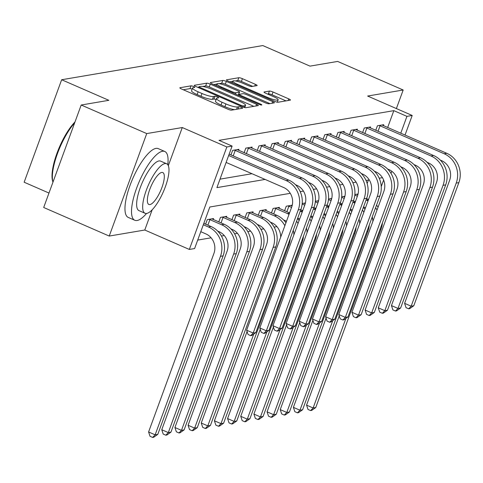 <?xml version="1.0" encoding="UTF-8"?>
<svg xmlns="http://www.w3.org/2000/svg" width="483" height="483" viewBox="0 0 483 483"><rect width="100%" height="100%" fill="white"/><g stroke="black" fill="none" stroke-linecap="round" stroke-linejoin="round"><path stroke-width="0.72" d="M193.544 86.511A2.065 0.38 20.1 0 0 191.014 85.847L180.032 87.713A2.946 0.549 20.1 0 0 179.839 87.828A2.946 0.549 20.1 0 0 181.572 89.011L227.891 109.2A2.946 0.549 20.1 0 0 231.496 110.148L242.484 108.283A2.065 0.38 20.1 0 0 242.617 108.204A2.065 0.38 20.1 0 0 241.403 107.377A2.065 0.38 20.1 0 0 238.88 106.713L237.455 106.954A9.431 1.751 20.1 0 1 225.917 103.93L222.053 102.245A9.431 1.751 20.1 0 1 216.511 98.441A9.431 1.751 20.1 0 1 217.127 98.091L218.551 97.85A2.065 0.38 20.1 0 0 218.684 97.777A2.065 0.38 20.1 0 0 217.471 96.944A2.065 0.38 20.1 0 0 214.947 96.28L213.528 96.522A9.431 1.751 20.1 0 1 201.985 93.497L198.127 91.812A9.431 1.751 20.1 0 1 192.578 88.009A9.431 1.751 20.1 0 1 193.2 87.658L194.619 87.417A2.065 0.38 20.1 0 0 194.752 87.345A2.065 0.38 20.1 0 0 193.544 86.511M192.168 89.132A2.065 0.38 20.1 0 0 190 88.618L183.286 89.76M216.1 99.564A2.065 0.38 20.1 0 0 213.933 99.051L212.514 99.293L213.528 96.522M256.944 85.636A2.946 0.549 20.1 0 0 257.137 85.527A2.946 0.549 20.1 0 0 255.404 84.338L242.412 78.675A2.946 0.549 20.1 0 0 238.801 77.727L226.605 79.804A2.946 0.549 20.1 0 0 226.412 79.912A2.946 0.549 20.1 0 0 228.145 81.102L274.459 101.291A2.946 0.549 20.1 0 0 278.069 102.233L290.265 100.162A2.946 0.549 20.1 0 0 290.458 100.053A2.946 0.549 20.1 0 0 288.725 98.864L273.028 92.024A2.946 0.549 20.1 0 0 269.423 91.076L264.201 91.963A2.946 0.549 20.1 0 0 264.008 92.072A2.946 0.549 20.1 0 0 265.741 93.261L273.529 96.654A7.879 1.461 20.1 0 1 278.16 99.83A7.879 1.461 20.1 0 1 267.999 97.596L237.503 84.302A7.879 1.461 20.1 0 1 232.866 81.126A7.879 1.461 20.1 0 1 243.034 83.36L248.117 85.576A2.946 0.549 20.1 0 0 251.721 86.523L256.944 85.636M387.656 127.518L393.832 110.649L406.94 116.361L412.204 115.467L405.02 135.089M81.192 105.016L146.735 133.58L109.23 236.06L43.693 207.491L81.192 105.016L108.838 100.313L61.655 79.743L262.806 45.565L309.995 66.129L337.641 61.432L403.178 90.001L367.635 96.045L412.204 115.467M168.319 165.693L182.278 127.542L146.735 133.58M182.278 127.542L226.847 146.971L232.112 146.071L216.909 187.621L265.101 179.428M393.832 110.649L219.004 140.36L232.112 146.071M210.262 84.139A2.946 0.549 20.1 0 0 206.652 83.191L194.456 85.268A2.946 0.549 20.1 0 0 194.263 85.376A2.946 0.549 20.1 0 0 195.995 86.56L242.309 106.755A2.946 0.549 20.1 0 0 245.919 107.697L258.115 105.626A2.946 0.549 20.1 0 0 258.308 105.517A2.946 0.549 20.1 0 0 256.576 104.328L210.262 84.139L209.248 86.91A2.946 0.549 20.1 0 0 205.637 85.962L202.697 86.463M210.528 82.533L222.729 80.462A2.946 0.549 20.1 0 1 226.334 81.404L272.654 101.599A2.946 0.549 20.1 0 1 274.386 102.782A2.946 0.549 20.1 0 1 274.193 102.891L268.971 103.779A2.946 0.549 20.1 0 1 265.366 102.837L246.578 94.644A2.946 0.549 20.1 0 0 242.973 93.702L239.508 94.288A2.946 0.549 20.1 0 0 239.314 94.396A2.946 0.549 20.1 0 0 241.047 95.586L260.609 104.111A2.065 0.38 20.1 0 1 261.816 104.944A2.065 0.38 20.1 0 1 259.16 104.358L212.067 83.831A2.946 0.549 20.1 0 1 210.334 82.641A2.946 0.549 20.1 0 1 210.528 82.533L210.413 82.853M396.386 108.572L403.178 90.001M220.006 179.151L251.993 173.717M230.959 154.922L232.619 150.382L238.94 149.307L238.584 150.273M244.12 152.688L245.787 148.148L252.102 147.073L251.752 148.033M257.288 150.448L258.948 145.908L265.27 144.834L264.913 145.8M270.45 148.215L272.11 143.674L278.431 142.6L278.081 143.56M283.618 145.975L285.278 141.434L291.599 140.36L291.243 141.326M296.779 143.735L298.44 139.201L304.761 138.126L304.411 139.086M309.947 141.501L311.607 136.961L317.929 135.886L317.572 136.852M323.109 139.261L324.769 134.721L331.09 133.652L330.74 134.612M336.277 137.027L337.937 132.487L344.252 131.412L343.902 132.378M349.438 134.787L351.099 130.247L357.42 129.172L357.07 130.138M362.606 132.553L364.267 128.013L370.582 126.938L370.232 127.898M375.768 130.313L377.428 125.773L383.75 124.699L383.399 125.665M197.71 240.087L211.107 237.805M221.449 236.048L224.275 235.571M234.611 233.814L237.437 233.331M247.779 231.574L250.605 231.097M260.941 229.34L263.766 228.857M274.109 227.101L276.934 226.624M367.158 183.522L368.432 180.05M205.619 224.166L207.279 219.626L213.601 218.551L213.244 219.517M218.781 221.926L220.447 217.386L226.762 216.318L226.412 217.278M231.949 219.693L233.609 215.152L239.93 214.078L239.574 215.044M245.11 217.453L246.777 212.912L253.092 211.838L252.742 212.804M258.278 215.219L259.939 210.679L266.26 209.604L265.904 210.564M271.44 212.979L273.1 208.439L279.422 207.364L279.071 208.33M284.608 210.745L286.268 206.205L292.245 205.184M305.407 202.951L302.201 203.494M318.575 200.711L315.369 201.26M331.736 198.477L328.531 199.02M344.904 196.237L341.698 196.786M358.066 194.003L354.86 194.546M61.655 79.743L24.15 182.224L48.976 193.049M372.568 218.31L371.662 218.461M290.271 193.333L209.815 207.008L194.607 248.552L189.342 249.445L226.847 146.971M109.23 236.06L144.779 230.023L189.342 249.445M391.785 171.26L391.007 173.385M400.763 133.236L406.94 116.361M382.427 177.672L379.203 178.221M369.26 179.911L366.036 180.455M356.098 182.145L352.874 182.695M342.93 184.385L339.712 184.935M329.768 186.619L326.544 187.169M316.6 188.859L313.382 189.408M303.439 191.099L300.215 191.642M381.238 186.589L383.629 180.056M144.779 230.023L152.169 209.821M192.578 88.009L191.564 90.78A9.431 1.751 20.1 0 0 197.112 94.583L198.127 91.812M212.514 99.293A9.431 1.751 20.1 0 1 200.97 96.262L197.112 94.583M216.511 98.441L215.496 101.213A9.431 1.751 20.1 0 0 221.039 105.016L222.053 102.245M234.436 109.647A9.431 1.751 20.1 0 1 224.903 106.695L221.039 105.016M253.853 106.351L209.248 86.91M198.918 87.103L197.71 87.308M199.195 86.644A2.065 0.38 20.1 0 0 199.056 86.717A2.065 0.38 20.1 0 0 200.27 87.55L240.926 105.27A2.065 0.38 20.1 0 0 243.456 105.934L244.953 105.68A9.431 1.751 20.1 0 0 245.569 105.33A9.431 1.751 20.1 0 0 240.027 101.527L212.236 89.415A9.431 1.751 20.1 0 0 200.693 86.385L199.195 86.644M213.782 84.579L216.867 84.054M219.083 83.68L221.715 83.233L222.729 80.462M269.925 103.622L225.32 84.175A2.946 0.549 20.1 0 0 221.715 83.233M227.088 86.149A7.879 1.461 20.1 0 0 216.921 83.909A7.879 1.461 20.1 0 0 221.558 87.091L232.299 91.77A2.946 0.549 20.1 0 0 235.909 92.718L239.369 92.132A2.946 0.549 20.1 0 0 239.562 92.024A2.946 0.549 20.1 0 0 237.829 90.834L227.088 86.149M239.562 92.024L238.548 94.789A2.946 0.549 20.1 0 1 238.354 94.897L237.714 95.012M286.002 100.887L272.02 94.795A2.946 0.549 20.1 0 0 268.409 93.847L267.455 94.01M252.675 86.36L241.397 81.446A2.946 0.549 20.1 0 0 237.787 80.498L235.275 80.927M232.788 81.349L229.86 81.844M200.783 231.683L205.879 233.905A15.009 14.025 80.4 0 1 213.915 253.466L148.595 431.971L155.146 434.827L220.471 256.322A22.514 21.035 -99.6 0 0 208.408 226.98L203.319 224.758M157.778 434.38L153.703 437.26L152.652 437.435L155.146 434.827L157.778 434.38L223.104 255.875A22.514 21.035 -99.6 0 0 211.041 226.533L203.82 223.381M152.652 437.435L150.032 436.294L148.595 431.971M226.122 162.439L283.648 187.513A15.009 14.025 80.4 0 1 291.69 207.074L246.632 330.191L253.189 333.047L298.24 209.936A22.514 21.035 -99.6 0 0 286.184 180.588L228.658 155.514M255.821 332.6L251.746 335.48L250.695 335.655L253.189 333.047L255.821 332.6L300.873 209.489A22.514 21.035 -99.6 0 0 288.816 180.141L229.159 154.137M250.695 335.655L248.075 334.514L246.632 330.191M217.67 231.067L219.041 231.665A15.009 14.025 80.4 0 1 227.082 251.226L161.757 429.737L168.313 432.593L233.633 254.082A22.514 21.035 -99.6 0 0 221.576 224.74L209.894 219.65L207.877 225.15M170.946 432.146L166.87 435.02L165.82 435.201L168.313 432.593L170.946 432.146L236.265 253.635A22.514 21.035 -99.6 0 0 224.209 224.293L211.88 218.841M209 219.336L209.894 219.65M165.82 435.201L163.194 434.06L161.757 429.737M230.838 228.833L232.208 229.425A15.009 14.025 80.4 0 1 240.244 248.993L174.924 427.497L181.475 430.353L246.801 251.848A22.514 21.035 -99.6 0 0 234.738 222.506L223.055 217.41L221.045 222.917M184.108 429.906L180.032 432.786L178.982 432.961L181.475 430.353L184.108 429.906L249.433 251.401A22.514 21.035 -99.6 0 0 237.37 222.059L225.048 216.607M222.162 217.096L223.055 217.41M178.982 432.961L176.361 431.82L174.924 427.497M244 226.593L245.37 227.191A15.009 14.025 80.4 0 1 253.412 246.753L188.086 425.257L194.643 428.119L259.963 249.608A22.514 21.035 -99.6 0 0 247.906 220.266L236.223 215.176L234.207 220.677M197.275 427.672L193.2 430.546L192.143 430.727L194.643 428.119L197.275 427.672L262.595 249.162A22.514 21.035 -99.6 0 0 250.538 219.819L238.21 214.367M235.33 214.863L236.223 215.176M192.143 430.727L189.523 429.586L188.086 425.257M234.34 150.092L235.233 150.406L233.217 155.906M295.445 184.681L296.81 185.279A15.009 14.025 80.4 0 1 304.851 204.84L259.8 327.951L266.35 330.807L311.408 207.696A22.514 21.035 -99.6 0 0 299.345 178.354L235.233 150.406M268.989 330.36L264.913 333.24L263.857 333.421L266.35 330.807L268.989 330.36L314.041 207.249A22.514 21.035 -99.6 0 0 301.978 177.907L237.219 149.603M263.857 333.421L261.237 332.274L259.8 327.951M247.501 147.852L248.395 148.166L246.384 153.672M308.607 182.441L309.977 183.039A15.009 14.025 80.4 0 1 318.019 202.6L272.961 325.717L279.518 328.573L324.57 205.462A22.514 21.035 -99.6 0 0 312.513 176.114L248.395 148.166M282.15 328.126L278.075 331L277.025 331.181L279.518 328.573L282.15 328.126L327.202 205.009A22.514 21.035 -99.6 0 0 315.145 175.667L250.387 147.363M277.025 331.181L274.404 330.04L272.961 325.717M260.669 145.618L261.563 145.932L259.546 151.433M321.775 180.207L323.139 180.805A15.009 14.025 80.4 0 1 331.181 200.367L286.129 323.477L292.68 326.333L337.738 203.222A22.514 21.035 -99.6 0 0 325.675 173.88L261.563 145.932M295.312 325.886L291.243 328.766L290.186 328.947L292.68 326.333L295.312 325.886L340.37 202.775A22.514 21.035 -99.6 0 0 328.307 173.433L263.549 145.129M290.186 328.947L287.566 327.8L286.129 323.477M257.167 224.36L258.538 224.951A15.009 14.025 80.4 0 1 266.574 244.519L201.254 423.023L207.805 425.879L273.13 247.374A22.514 21.035 -99.6 0 0 261.068 218.032L249.385 212.937L247.374 218.443M210.437 425.432L206.362 428.312L205.311 428.487L207.805 425.879L210.437 425.432L275.763 246.928A22.514 21.035 -99.6 0 0 263.7 217.579L251.377 212.134M248.491 212.623L249.385 212.937M205.311 428.487L202.691 427.346L201.254 423.023M273.831 143.379L274.724 143.692L272.714 149.199M334.936 177.967L336.307 178.565A15.009 14.025 80.4 0 1 344.349 198.127L299.291 321.243L305.848 324.099L350.9 200.982A22.514 21.035 -99.6 0 0 338.843 171.64L274.724 143.692M308.48 323.652L304.405 326.526L303.354 326.707L305.848 324.099L308.48 323.652L353.532 200.536A22.514 21.035 -99.6 0 0 341.475 171.193L276.717 142.89M303.354 326.707L300.734 325.566L299.291 321.243M52.967 182.145L52.725 181.427A36.617 11.121 -66.4 0 1 57.296 152.405A36.617 11.121 -66.4 0 1 75.004 121.933M74.642 122.917A37.517 11.393 113.6 0 0 52.973 182.133M167.794 164.727A37.517 11.393 113.6 0 0 164.794 151.487A37.517 11.393 113.6 0 0 162.469 151.257A37.517 11.393 113.6 0 0 137.939 184.717A37.517 11.393 113.6 0 0 134.811 220.272A37.517 11.393 113.6 0 0 137.13 220.502A37.517 11.393 113.6 0 0 146.548 213.456M164.794 151.487L158.243 148.625A37.517 11.393 113.6 0 0 155.918 148.402A37.517 11.393 113.6 0 0 131.388 181.856A37.517 11.393 113.6 0 0 128.255 217.416L134.811 220.272M145.039 213.269L139.007 210.642A27.012 8.205 -66.4 0 1 141.259 185.043A27.012 8.205 -66.4 0 1 158.925 160.954A27.012 8.205 -66.4 0 1 160.597 161.117L166.623 163.743A27.012 8.205 113.6 0 0 164.957 163.58A27.012 8.205 113.6 0 0 147.291 187.67A27.012 8.205 113.6 0 0 145.039 213.269A27.012 8.205 113.6 0 0 146.711 213.432A27.012 8.205 113.6 0 0 164.371 189.342A27.012 8.205 113.6 0 0 166.623 163.743M149.953 204.569A17.406 5.289 113.6 0 0 161.334 189.046A17.406 5.289 113.6 0 0 162.789 172.546A17.406 5.289 113.6 0 0 161.708 172.443A17.406 5.289 113.6 0 0 150.328 187.965A17.406 5.289 113.6 0 0 148.873 204.466A17.406 5.289 113.6 0 0 149.953 204.569M270.329 222.12L271.7 222.717A15.009 14.025 80.4 0 1 280.683 237.147M285.942 222.778A22.514 21.035 -99.6 0 0 276.868 215.346L264.539 209.894M261.659 210.383L262.553 210.703L260.536 216.203M284.861 225.724A22.514 21.035 -99.6 0 0 274.235 215.792L262.553 210.703M247.079 331.525L214.416 420.784L220.972 423.645L253.75 334.061M218.473 426.254L220.972 423.645L223.605 423.193L219.53 426.072L218.473 426.254L215.853 425.106L214.416 420.784M223.605 423.193L288.925 244.688A22.514 21.035 -99.6 0 0 290.277 238.451M283.497 219.88L284.867 220.477A15.009 14.025 80.4 0 1 286.479 221.311M289.559 212.9L277.707 207.66M274.821 208.149L275.715 208.463L273.704 213.963M289.027 214.349A22.514 21.035 -99.6 0 0 287.397 213.552L275.715 208.463M293.247 230.319A15.009 14.025 80.4 0 1 293.851 234.907M260.246 329.291L227.578 418.55L234.134 421.405L266.918 331.827M231.641 424.014L234.134 421.405L236.767 420.959L232.691 423.839L231.641 424.014L229.02 422.873L227.578 418.55M236.767 420.959L302.092 242.448A22.514 21.035 -99.6 0 0 303.439 236.211M299.11 220.538A22.514 21.035 -99.6 0 0 297.546 218.582M298.029 223.484A22.514 21.035 -99.6 0 0 296.598 221.166M297.721 218.105L298.029 218.244A15.009 14.025 80.4 0 1 299.641 219.077M302.72 210.66L300.758 209.809M292.034 206.006L290.869 205.42M287.989 205.909L288.882 206.223L286.866 211.729M302.189 212.115A22.514 21.035 -99.6 0 0 300.565 211.319L300.251 211.186M291.569 207.4L288.882 206.223M306.415 228.085A15.009 14.025 80.4 0 1 307.013 232.673M273.408 327.051L240.745 416.31L247.296 419.166L280.08 329.587M244.803 421.78L247.296 419.166L249.934 418.719L245.859 421.599L244.803 421.78L242.182 420.633L240.745 416.31M249.934 418.719L315.254 240.214A22.514 21.035 -99.6 0 0 316.606 233.977M312.272 218.298A22.514 21.035 -99.6 0 0 310.708 216.348M311.191 221.25A22.514 21.035 -99.6 0 0 309.766 218.926M310.883 215.871L311.197 216.004A15.009 14.025 80.4 0 1 312.809 216.837M315.888 208.427L313.92 207.569M305.202 203.766L304.03 203.186M315.357 209.876A22.514 21.035 -99.6 0 0 313.727 209.079L313.419 208.946M304.737 205.16L302.147 204.031M319.577 225.845A15.009 14.025 80.4 0 1 320.181 230.433M286.576 324.817L253.907 414.076L260.464 416.932L293.247 327.347M257.97 419.54L260.464 416.932L263.096 416.485L259.021 419.359L257.97 419.54L255.35 418.399L253.907 414.076M263.096 416.485L328.422 237.974A22.514 21.035 -99.6 0 0 329.768 231.737M325.439 216.064A22.514 21.035 -99.6 0 0 323.876 214.108M324.359 219.01A22.514 21.035 -99.6 0 0 322.928 216.692M324.051 213.631L324.359 213.77A15.009 14.025 80.4 0 1 325.971 214.597M329.05 206.187L327.088 205.335M318.363 201.532L317.198 200.946M328.518 207.636A22.514 21.035 -99.6 0 0 326.894 206.845L326.58 206.706M317.899 202.92L315.314 201.797M332.745 223.611A15.009 14.025 80.4 0 1 333.342 228.199M299.738 322.578L267.075 411.836L273.626 414.692L306.409 325.113M271.132 417.306L273.626 414.692L276.264 414.245L272.189 417.125L271.132 417.306L268.512 416.159L267.075 411.836M276.264 414.245L341.584 235.74A22.514 21.035 -99.6 0 0 342.936 229.503M338.601 213.824A22.514 21.035 -99.6 0 0 337.037 211.868M337.52 216.776A22.514 21.035 -99.6 0 0 336.096 214.452M286.999 141.145L287.892 141.459L285.876 146.959M348.098 175.734L349.469 176.331A15.009 14.025 80.4 0 1 357.511 195.893L312.459 319.003L319.009 321.859L364.067 198.748A22.514 21.035 -99.6 0 0 352.004 169.406L287.892 141.459M321.642 321.412L317.572 324.292L316.516 324.467L319.009 321.859L321.642 321.412L366.7 198.302A22.514 21.035 -99.6 0 0 354.637 168.959L289.878 140.656M316.516 324.467L313.896 323.326L312.459 319.003M300.16 138.905L301.054 139.219L299.043 144.725M361.266 173.494L362.636 174.091A15.009 14.025 80.4 0 1 370.672 193.653L325.62 316.77L332.177 319.625L377.229 196.509A22.514 21.035 -99.6 0 0 365.172 167.166L301.054 139.219M334.81 319.178L330.734 322.052L329.684 322.233L332.177 319.625L334.81 319.178L379.861 196.062A22.514 21.035 -99.6 0 0 367.805 166.72L303.046 138.416M329.684 322.233L327.063 321.092L325.62 316.77M313.322 136.671L314.222 136.985L312.205 142.485M374.428 171.26L375.798 171.851A15.009 14.025 80.4 0 1 383.84 191.419L338.788 314.53L345.339 317.385L390.397 194.275A22.514 21.035 -99.6 0 0 378.334 164.932L314.222 136.985M347.971 316.939L343.902 319.818L342.845 319.994L345.339 317.385L347.971 316.939L393.029 193.828A22.514 21.035 -99.6 0 0 380.966 164.48L316.208 136.176M342.845 319.994L340.225 318.852L338.788 314.53M326.49 134.431L327.383 134.745L325.373 140.251M387.595 169.02L388.966 169.618A15.009 14.025 80.4 0 1 397.002 189.179L351.95 312.29L358.507 315.151L403.559 192.035A22.514 21.035 -99.6 0 0 391.496 162.693L327.383 134.745M361.139 314.705L357.064 317.579L356.013 317.76L358.507 315.151L361.139 314.705L406.191 191.588A22.514 21.035 -99.6 0 0 394.134 162.246L329.37 133.942M356.013 317.76L353.393 316.619L351.95 312.29M339.652 132.197L340.551 132.511L338.535 138.011M400.757 166.786L402.128 167.378A15.009 14.025 80.4 0 1 410.17 186.939L365.118 310.056L371.668 312.912L416.72 189.801A22.514 21.035 -99.6 0 0 404.663 160.459L340.551 132.511M374.301 312.465L370.232 315.345L369.175 315.52L371.668 312.912L374.301 312.465L419.359 189.354A22.514 21.035 -99.6 0 0 407.296 160.006L342.538 131.702M369.175 315.52L366.555 314.379L365.118 310.056M337.212 211.397L337.52 211.53A15.009 14.025 80.4 0 1 339.138 212.363M342.218 203.953L340.249 203.095M331.531 199.292L330.36 198.712M341.686 205.402A22.514 21.035 -99.6 0 0 340.056 204.605L339.748 204.472M331.066 200.686L328.476 199.557M345.906 221.371A15.009 14.025 80.4 0 1 346.504 225.959M312.906 320.344L280.237 409.602L286.793 412.458L319.577 322.873M284.3 415.066L286.793 412.458L289.426 412.011L285.35 414.885L284.3 415.066L281.68 413.925L280.237 409.602M289.426 412.011L354.751 233.5A22.514 21.035 -99.6 0 0 356.098 227.264M351.769 211.59A22.514 21.035 -99.6 0 0 350.205 209.634M350.688 214.537A22.514 21.035 -99.6 0 0 349.257 212.218M352.819 129.957L353.713 130.271L351.702 135.771M413.925 164.546L415.295 165.144A15.009 14.025 80.4 0 1 423.331 184.705L378.28 307.816L384.836 310.678L429.888 187.561A22.514 21.035 -99.6 0 0 417.825 158.219L353.713 130.271M387.469 310.225L383.393 313.105L382.343 313.286L384.836 310.678L387.469 310.225L432.52 187.114A22.514 21.035 -99.6 0 0 420.464 157.772L355.699 129.468M382.343 313.286L379.716 312.139L378.28 307.816M350.38 209.157L350.688 209.296A15.009 14.025 80.4 0 1 352.3 210.123M355.379 201.713L353.417 200.856M344.693 197.058L343.528 196.472M354.848 203.162A22.514 21.035 -99.6 0 0 353.224 202.371L352.91 202.232M344.228 198.447L341.644 197.324M359.074 219.131A15.009 14.025 80.4 0 1 359.672 223.726M326.067 318.104L293.404 407.362L299.955 410.218L332.739 320.64M297.462 412.826L299.955 410.218L302.587 409.771L298.518 412.651L297.462 412.826L294.841 411.685L293.404 407.362M302.587 409.771L367.913 231.266A22.514 21.035 -99.6 0 0 369.266 225.024M364.931 209.35A22.514 21.035 -99.6 0 0 363.367 207.394M363.85 212.297A22.514 21.035 -99.6 0 0 362.425 209.978M365.981 127.717L366.881 128.037L364.864 133.537M427.087 162.306L428.457 162.904A15.009 14.025 80.4 0 1 436.499 182.465L391.447 305.582L397.998 308.438L443.05 185.327A22.514 21.035 -99.6 0 0 430.993 155.979L366.881 128.037M400.63 307.991L396.561 310.871L395.505 311.046L397.998 308.438L400.63 307.991L445.688 184.874A22.514 21.035 -99.6 0 0 433.625 155.532L368.867 127.228M395.505 311.046L392.884 309.905L391.447 305.582M363.542 206.923L363.85 207.056A15.009 14.025 80.4 0 1 365.468 207.889M368.547 199.479L366.579 198.622M357.861 194.818L356.689 194.232M368.016 200.928A22.514 21.035 -99.6 0 0 366.386 200.131L366.078 199.998M357.396 196.213L354.806 195.084M372.236 216.897A15.009 14.025 80.4 0 1 372.834 221.486M339.229 315.87L306.566 405.128L313.123 407.984L345.906 318.4M310.629 410.592L313.123 407.984L315.755 407.537L311.68 410.411L310.629 410.592L308.009 409.451L306.566 405.128M315.755 407.537L381.081 229.027A22.514 21.035 -99.6 0 0 382.427 222.79M378.092 207.116A22.514 21.035 -99.6 0 0 376.535 205.16M377.018 210.063A22.514 21.035 -99.6 0 0 375.587 207.738M379.149 125.483L380.043 125.797L378.032 131.298M440.255 160.072L441.625 160.67A15.009 14.025 80.4 0 1 449.661 180.231L404.609 303.342L411.166 306.198L456.218 183.087A22.514 21.035 -99.6 0 0 444.155 153.745L380.043 125.797M413.798 305.751L409.723 308.631L408.672 308.812L411.166 306.198L413.798 305.751L458.85 182.64A22.514 21.035 -99.6 0 0 446.787 153.298L382.029 124.994M408.672 308.812L406.046 307.665L404.609 303.342M190 88.618L191.014 85.847M238.028 109.037L238.88 106.713M213.933 99.051L214.947 96.28M200.97 96.262L201.985 93.497M224.903 106.695L225.917 103.93M236.604 109.279L237.455 106.954M179.917 88.033L180.032 87.713M255.972 105.988L256.576 104.328M194.335 85.582L194.456 85.268M205.637 85.962L206.652 83.191M199.992 88.304L200.27 87.55M240.655 106.031L240.926 105.27M243.046 107.051L243.456 105.934M244.301 107.461L244.953 105.68M225.32 84.175L226.334 81.404M272.044 103.259L272.654 101.599M240.776 96.34L241.047 95.586M260.355 104.793L260.609 104.111M221.28 87.846L221.558 87.091M232.021 92.531L232.299 91.77M235.432 94.016L235.909 92.718M238.354 94.897L239.369 92.132M237.225 85.056L237.503 84.302M267.721 98.351L267.999 97.596M264.086 92.283L264.201 91.963M268.409 93.847L269.423 91.076M272.02 94.795L273.028 92.024M288.122 100.524L288.725 98.864M226.485 80.118L226.605 79.804M237.787 80.498L238.801 77.727M241.397 81.446L242.412 78.675M254.795 86.004L255.404 84.338M208.408 226.98L211.041 226.533M220.471 256.322L223.104 255.875M286.184 180.588L288.816 180.141M298.24 209.936L300.873 209.489M221.576 224.74L224.209 224.293M233.633 254.082L236.265 253.635M234.738 222.506L237.37 222.059M246.801 251.848L249.433 251.401M247.906 220.266L250.538 219.819M259.963 249.608L262.595 249.162M299.345 178.354L301.978 177.907M311.408 207.696L314.041 207.249M312.513 176.114L315.145 175.667M324.57 205.462L327.202 205.009M325.675 173.88L328.307 173.433M337.738 203.222L340.37 202.775M261.068 218.032L263.7 217.579M273.13 247.374L275.763 246.928M338.843 171.64L341.475 171.193M350.9 200.982L353.532 200.536M274.235 215.792L276.868 215.346M287.928 244.857L288.925 244.688M287.397 213.552L289.444 213.208M301.096 242.623L302.092 242.448M300.565 211.319L302.612 210.968M314.258 240.383L315.254 240.214M313.727 209.079L315.773 208.734M327.426 238.143L328.422 237.974M326.894 206.845L328.935 206.495M340.587 235.909L341.584 235.74M352.004 169.406L354.637 168.959M364.067 198.748L366.7 198.302M365.172 167.166L367.805 166.72M377.229 196.509L379.861 196.062M378.334 164.932L380.966 164.48M390.397 194.275L393.029 193.828M391.496 162.693L394.134 162.246M403.559 192.035L406.191 191.588M404.663 160.459L407.296 160.006M416.72 189.801L419.359 189.354M340.056 204.605L342.103 204.261M353.755 233.669L354.751 233.5M417.825 158.219L420.464 157.772M429.888 187.561L432.52 187.114M353.224 202.371L355.265 202.021M366.917 231.435L367.913 231.266M430.993 155.979L433.625 155.532M443.05 185.327L445.688 184.874M366.386 200.131L368.432 199.787M380.085 229.196L381.081 229.027M444.155 153.745L446.787 153.298M456.218 183.087L458.85 182.64M198.688 87.737L199.056 86.717M244.754 107.57L245.569 105.33M238.904 95.525L239.314 94.396M216.281 85.666L216.921 83.909M232.226 82.877L232.866 81.126M277.302 102.191L278.16 99.83"/></g></svg>
